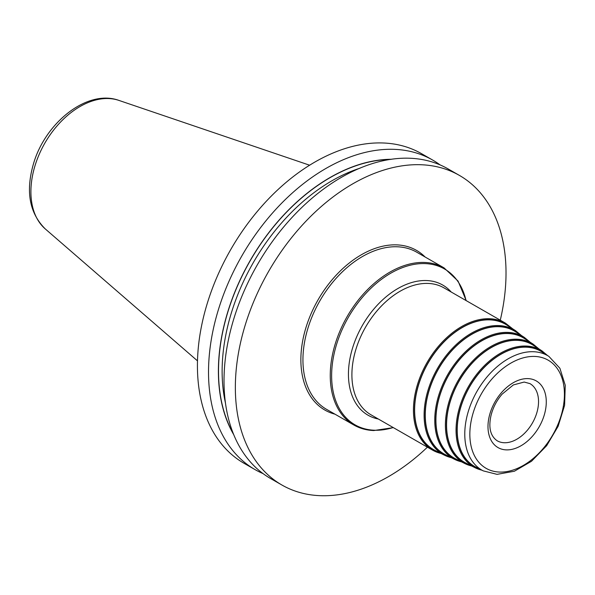<?xml version="1.0" encoding="UTF-8"?>
<svg xmlns="http://www.w3.org/2000/svg" width="595" height="595" viewBox="0 0 595 595"><rect width="100%" height="100%" fill="white"/><g stroke="black" fill="none" stroke-linecap="round" stroke-linejoin="round"><path stroke-width="0.89" d="M440.144 164.949A178.44 117.773 119.8 0 0 432.654 160.055L421.558 153.689A178.44 117.773 119.8 0 0 207.082 304.023A178.44 117.773 -60.2 0 0 243.957 463.245L255.054 469.611A178.44 117.773 119.8 0 0 263.057 473.605M432.654 160.055A178.44 117.773 119.8 0 0 218.179 310.389A178.44 117.773 119.8 0 0 255.054 469.611M500.276 320.177A178.44 117.773 119.8 0 0 459.481 175.451A178.44 117.773 119.8 0 0 245.006 325.777A178.44 117.773 -60.2 0 0 281.881 484.999A178.44 117.773 -60.2 0 0 427.411 447.172M459.481 175.451L448.147 168.943A178.44 117.773 119.8 0 0 233.671 319.277A178.44 117.773 119.8 0 0 270.546 478.499L281.881 484.999M391.562 159.281A169.739 112.031 119.8 0 0 227.588 312.479A169.739 112.031 -60.2 0 0 233.649 434.529M451.367 457.704L444.168 455.056A71.75 47.355 119.8 0 1 431.606 380.302A71.75 47.355 119.8 0 1 498.722 325.569A71.75 47.355 -60.2 0 1 515.538 330.656L506.724 325.004A72.263 47.697 -60.2 0 0 489.789 319.879A72.263 47.697 119.8 0 0 422.182 375.006A72.263 47.697 119.8 0 0 434.841 450.303L444.168 455.056A71.75 47.355 119.8 0 0 451.322 457.681M461.541 461.861L454.409 459.251A70.292 46.388 119.8 0 1 442.1 386.014A70.292 46.388 119.8 0 1 507.855 332.397A70.292 46.388 -60.2 0 1 524.321 337.38L515.508 331.727A70.805 46.73 -60.2 0 0 498.915 326.707A70.805 46.73 119.8 0 0 432.677 380.718A70.805 46.73 119.8 0 0 445.075 454.491L454.409 459.251A70.292 46.388 119.8 0 0 461.497 461.839M471.709 466.019L464.643 463.446A68.827 45.428 119.8 0 1 452.594 391.726A68.827 45.428 119.8 0 1 516.981 339.224A68.827 45.428 -60.2 0 1 533.113 344.103L524.299 338.451A69.347 45.77 -60.2 0 0 508.048 333.535A69.347 45.77 119.8 0 0 443.171 386.43A69.347 45.77 119.8 0 0 455.316 458.686L464.643 463.446A68.827 45.428 119.8 0 0 471.664 465.997M481.876 470.176L474.884 467.64A67.369 44.461 119.8 0 1 463.089 397.438A67.369 44.461 119.8 0 1 526.114 346.045A67.369 44.461 -60.2 0 1 541.904 350.827L533.09 345.174A67.889 44.803 -60.2 0 0 517.174 340.355A67.889 44.803 119.8 0 0 453.665 392.142A67.889 44.803 119.8 0 0 465.558 462.88L474.884 467.64A67.369 44.461 119.8 0 0 481.831 470.154M526.307 347.183A66.432 43.844 119.8 0 0 464.16 397.862A66.432 43.844 119.8 0 0 475.792 467.075L483.237 470.868L497.056 474.356L514.363 471.24L531.514 461.259L546.671 445.67L558.14 426.28L564.596 405.351L565.25 385.262L559.888 368.253L548.902 356.405L541.874 351.898A66.432 43.844 -60.2 0 0 526.307 347.183M118.911 100.406C87.212 88.826 45.153 122.845 33.432 163.975C25.518 191.441 29.445 213.077 45.205 228.867A74.665 49.281 -60.2 0 1 34.949 165.916A74.665 49.281 -60.2 0 1 118.911 100.406L309.697 165.239M359.982 168.192A167.002 110.224 119.8 0 0 231.18 313.505A167.002 110.224 -60.2 0 0 225.401 402.77M233.21 433.45A169.568 111.912 -60.2 0 1 227.707 312.487A169.568 111.912 119.8 0 1 390.409 159.453M425.128 257.018A92.054 60.757 -60.2 0 0 396.612 244.872A92.054 60.757 119.8 0 0 308.076 321.263A92.054 60.757 119.8 0 0 334.963 414.172M353.861 425.016A90.596 59.79 119.8 0 1 340.295 330.21A90.596 59.79 119.8 0 1 424.466 262.447A90.596 59.79 -60.2 0 1 444.026 267.862L416.723 252.191A90.596 59.79 -60.2 0 0 397.155 246.776A90.596 59.79 119.8 0 0 312.985 314.539A90.596 59.79 119.8 0 0 326.558 409.353L353.861 425.016C359.841 428.43 366.483 430.274 373.786 430.542L393.355 427.634M466.034 300.534A89.86 59.307 -60.2 0 0 425.083 263.6A89.86 59.307 119.8 0 0 336.487 344.676A89.86 59.307 119.8 0 0 374.463 430.23A89.86 59.307 -60.2 0 0 393.176 427.53M378.346 419.021A75.037 49.526 119.8 0 1 353.787 344.289A75.037 49.526 119.8 0 1 426.489 280.543A75.037 49.526 -60.2 0 1 451.211 292.026M512.734 328.857L505.386 323.107L443.848 287.801A73.207 48.314 -60.2 0 0 428.036 283.428A73.207 48.314 119.8 0 0 360.02 338.183A73.207 48.314 119.8 0 0 370.983 414.797L432.52 450.103A73.207 48.314 119.8 0 0 441.133 453.509M505.386 323.107A73.207 48.314 119.8 0 0 489.573 318.734A73.207 48.314 119.8 0 0 421.558 373.489A73.207 48.314 119.8 0 0 432.52 450.103L441.2 453.546M509.789 326.967A72.471 47.831 -60.2 0 0 489.849 319.686A72.471 47.831 119.8 0 0 421.022 377.498A72.471 47.831 119.8 0 0 438.076 451.955M448.288 456.127A71.013 46.871 119.8 0 1 431.524 383.18A71.013 46.871 119.8 0 1 498.974 326.514A71.013 46.871 -60.2 0 1 518.543 333.676M458.492 460.307A69.555 45.904 119.8 0 1 442.033 388.87A69.555 45.904 119.8 0 1 508.108 333.334A69.555 45.904 -60.2 0 1 527.296 340.377M468.696 464.487A68.098 44.945 119.8 0 1 452.535 394.559A68.098 44.945 119.8 0 1 517.234 340.162A68.098 44.945 -60.2 0 1 536.058 347.078M478.901 468.659A66.64 43.985 119.8 0 1 463.044 400.242A66.64 43.985 119.8 0 1 526.367 346.989A66.64 43.985 -60.2 0 1 544.812 353.78M548.902 356.405A66.015 43.569 -60.2 0 0 533.432 351.719A66.015 43.569 119.8 0 0 471.679 402.079A66.015 43.569 119.8 0 0 483.237 470.868M499.569 472.066A62.356 41.159 119.8 0 0 561.055 415.801A62.356 41.159 119.8 0 0 534.697 356.435A62.356 41.159 119.8 0 0 473.218 412.692A62.356 41.159 119.8 0 0 499.569 472.066M527.958 378.613A38.437 25.369 -60.2 0 1 544.202 415.206A38.437 25.369 -60.2 0 1 506.308 449.88A38.437 25.369 -60.2 0 1 490.064 413.287A38.437 25.369 -60.2 0 1 527.958 378.613M529.952 383.619A32.941 21.74 -60.2 0 1 534.883 418.099A32.941 21.74 -60.2 0 1 504.277 442.74A32.941 21.74 119.8 0 1 497.16 440.769C490.466 436.083 488.383 427.805 490.92 415.927C492.824 407.925 496.542 400.68 502.061 394.195L513.351 384.935L524.188 382.049L529.952 383.619M45.205 228.867L197.473 360.845M466.22 300.639L458.061 281.071L444.026 267.862M521.458 335.543L515.538 330.656M530.182 342.222L524.321 337.38M538.899 348.901L533.113 344.103M547.623 355.587L541.904 350.827"/></g></svg>
